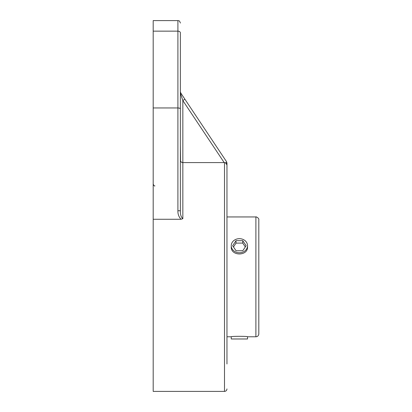 <?xml version="1.0" encoding="UTF-8"?>
<svg xmlns="http://www.w3.org/2000/svg" width="412" height="412" viewBox="0 0 412 412"><rect width="100%" height="100%" fill="white"/><g stroke="black" fill="none" stroke-linecap="round" stroke-linejoin="round"><path stroke-width="0.62" d="M181.713 94.441L226.554 161.7L226.966 164.908L226.966 163.064M226.966 363.971L226.966 164.908L225.472 162.771L226.858 162.354M181.249 95.805L180.786 94.42A2.467 1.576 146.3 0 0 180.786 93.05L184.89 99.204L182.84 100.574L224.18 162.58L225.472 162.771M153.192 31.142L177.907 31.142L177.907 20.6L153.192 20.6L153.192 219.272L181.038 219.272L182.84 218.684L182.84 162.58L224.499 162.58L224.499 391.4C225.982 391.266 226.806 390.447 226.966 388.933M182.619 99.92L182.295 98.947M182.186 98.623L181.975 97.979M181.764 97.345L181.45 96.408M181.228 93.72L181.429 94.018M180.379 91.891L180.425 92.19M180.636 92.793L180.786 93.05A2.467 1.576 146.3 0 1 180.786 94.42L182.84 100.574L182.84 162.58C181.187 162.297 180.368 161.54 180.374 160.304L180.374 144.653L180.559 161.164M180.389 92.247L180.786 94.42M180.786 93.05L180.374 91.685L180.374 119.413L180.374 91.783M180.688 161.416L181.048 161.865M181.373 162.132L181.718 162.333M182.068 162.467L182.413 162.549M177.907 210.759L180.374 210.759L180.374 108.953C180.224 108.346 179.4 108.016 177.907 107.954L177.907 210.759C177.788 214.075 178.829 216.913 181.038 219.272M182.84 218.684C181.059 217.124 180.235 214.482 180.374 210.759M180.374 32.852L180.374 108.953L180.374 32.852A2.467 1.715 0 0 0 177.907 31.142L177.907 107.954L153.192 107.954M153.192 219.272L153.192 391.4L224.499 391.4M255.893 216.949C255.533 216.326 259.442 218.185 258.808 219.859L258.808 333.859A2.91 2.91 0 0 1 255.893 336.774L255.893 216.949L226.966 216.949M247.53 245.717L247.53 246.901C248.029 256.295 230.756 256.295 231.256 246.901L231.256 245.717A8.137 7.045 180 0 1 243.43 239.599A8.137 7.045 180 0 1 247.53 245.717A8.137 7.045 180 0 1 235.355 251.835A8.137 7.045 180 0 1 231.256 245.717M226.966 336.774L231.256 336.774C230.756 336.171 248.029 336.171 247.53 336.774L255.893 336.774M231.256 336.774L231.256 338.978L247.53 338.978L247.53 336.774M242.73 240.66L246.118 245.691L242.781 250.748L236.055 250.774L232.667 245.743L236.004 240.685L242.73 240.66L242.73 243.085L236.004 243.116L233.475 246.948M236.004 240.685L236.004 243.116M245.31 246.917L242.73 243.085M177.907 20.6C178.659 21.074 179.22 19.714 180.374 23.067M154.917 185.869C154.557 186.332 153.98 185.755 153.192 184.143"/></g></svg>
